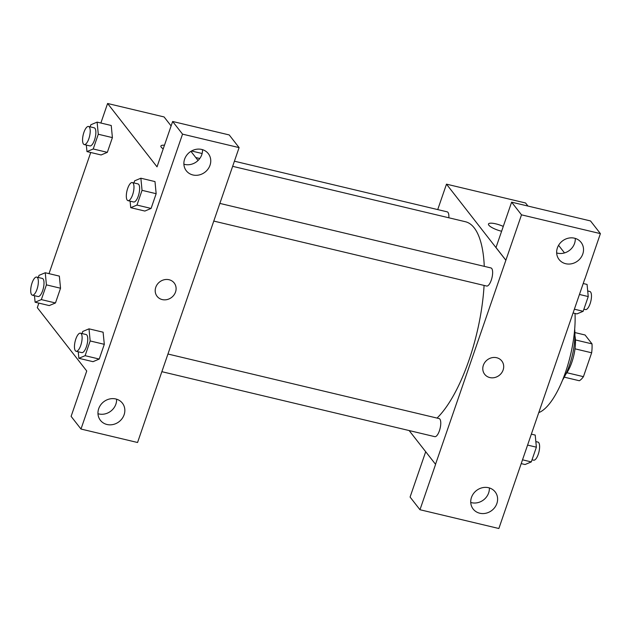 <?xml version="1.0" encoding="UTF-8"?>
<svg xmlns="http://www.w3.org/2000/svg" width="632" height="632" viewBox="0 0 632 632"><rect width="100%" height="100%" fill="white"/><g stroke="black" fill="none" stroke-linecap="round" stroke-linejoin="round"><path stroke-width="0.95" d="M574.899 332.566L585.074 334.992L592.01 343.879A24 8.414 -76.6 0 1 591.655 352.79L583.439 376.664A24 8.414 -76.6 0 1 579.315 380.74L564.281 377.162M566.896 372.73L583.439 376.664M574.994 348.825L591.655 352.79M574.923 335.774A24.798 8.69 103.4 0 1 571.841 362.278A24.798 8.69 103.4 0 1 565.743 374.318M575.42 339.929L592.01 343.879M574.678 329.24A37.193 13.035 103.4 0 1 569.487 365.162A37.193 13.035 103.4 0 1 562.583 380.037M575.009 313.448A65.088 22.807 103.4 0 1 565.601 371.972A65.088 22.807 103.4 0 1 538.875 412.585M584.798 278.925L498.861 528.51L419.972 509.732L435.59 464.362L409.133 430.55M437.723 209.595L446.484 184.157L525.555 202.983L527.957 206.056M558.585 245.319L564.51 252.918M495.851 223.854A10.847 2.741 -161 0 1 503.277 226.414A10.847 2.741 19 0 0 495.851 223.862A10.847 2.741 19 0 0 488.473 224.02A10.847 2.741 -161 0 1 495.851 223.854M501.611 231.249A10.847 2.741 -161 0 1 488.473 224.02M584.869 279.012L600.4 233.619L590.517 220.947L511.62 202.169L496.002 247.539L505.884 260.21L435.503 464.346M446.484 184.157L505.798 260.187M556.658 252.934A13.951 12.577 142 0 0 557.456 253.148A13.951 12.577 142 0 0 575.278 238.406M565.695 263.71A13.951 12.577 142 0 0 580.832 257.753A13.951 12.577 142 0 0 581.084 242.372A13.951 12.577 142 0 0 562.354 241.029A13.951 12.577 142 0 0 559.091 259.531A13.951 12.577 142 0 0 565.695 263.71M511.62 202.169L521.511 214.84L505.884 260.21M600.4 233.619L521.511 214.84M419.972 509.732L410.081 497.06L425.684 451.762M470.745 502.456A13.951 12.577 142 0 0 471.535 502.677A13.951 12.577 142 0 0 489.358 487.928M479.775 513.231A13.951 12.577 142 0 0 494.911 507.275A13.951 12.577 142 0 0 495.164 491.894A13.951 12.577 142 0 0 476.433 490.558A13.951 12.577 142 0 0 473.171 509.052A13.951 12.577 142 0 0 479.775 513.231M483.354 365.288A10.847 9.78 -38 0 1 491.783 357.736A10.847 9.78 -38 0 1 501.792 360.975A10.847 9.78 -38 0 1 499.256 375.361A10.847 9.78 -38 0 1 484.689 374.318A10.847 9.78 -38 0 1 483.354 365.288M484.689 374.318A10.847 9.78 142 0 0 499.256 375.353A10.847 9.78 142 0 0 501.792 360.967M213.719 221.058L486.648 286.035A9.298 3.255 -76.6 0 0 491.649 278.965A9.298 3.255 -76.6 0 0 491.736 268.482A9.298 3.255 -76.6 0 0 490.953 267.944L219.802 203.393M161.855 371.679L434.784 436.657A9.298 3.255 -76.6 0 0 439.785 429.586A9.298 3.255 -76.6 0 0 439.872 419.103A9.298 3.255 -76.6 0 0 439.09 418.566L167.938 354.015M448.823 217.787A9.298 3.255 -76.6 0 0 447.969 212.392A9.298 3.255 -76.6 0 0 447.195 211.846L234.425 161.2M484.27 266.349A105.386 36.933 -76.6 0 0 474.19 227.844A105.386 36.933 -76.6 0 0 465.397 221.729L232.663 166.327M437.052 418.076A105.386 36.933 -76.6 0 0 484.08 285.419M153.094 397.117L239.101 147.612L182.537 134.142L80.991 429.041L137.563 442.503L153.094 397.117M100.875 123.019L107.598 103.49L164.083 116.936L171.114 125.942M190.927 151.348L198.061 160.489M157.099 296.329A10.847 9.78 142 0 0 162.234 299.584A10.847 9.78 -38 0 1 157.099 296.329A10.847 9.78 -38 0 1 159.635 281.943A10.847 9.78 -38 0 1 174.203 282.986A10.847 9.78 -38 0 1 174.005 294.947A10.847 9.78 -38 0 1 162.234 299.584A10.847 9.78 142 0 0 174.005 294.947A10.847 9.78 142 0 0 174.203 282.986M192.918 174.969A13.951 12.577 -38 0 1 186.322 170.79A13.951 12.577 -38 0 1 189.576 152.288A13.951 12.577 -38 0 1 208.315 153.631A13.951 12.577 -38 0 1 208.054 169.013A13.951 12.577 -38 0 1 192.918 174.969M107.005 424.491A13.951 12.577 -38 0 1 100.401 420.312A13.951 12.577 -38 0 1 103.664 401.818A13.951 12.577 -38 0 1 122.395 403.153A13.951 12.577 -38 0 1 122.142 418.534A13.951 12.577 -38 0 1 107.005 424.491M183.888 164.194A13.951 12.577 142 0 0 184.686 164.407A13.951 12.577 142 0 0 202.509 149.666M97.968 413.715A13.951 12.577 142 0 0 98.766 413.928A13.951 12.577 142 0 0 116.588 399.187M80.991 429.041L71.108 416.369L86.734 371L37.304 307.642L38.868 303.107M239.101 147.612L229.219 134.94L172.647 121.478L157.028 166.84L107.598 103.49M172.647 121.478L182.537 134.142M142.042 190.335L156.159 193.7L151.088 208.434L144.846 211.064L151.088 208.434L156.159 193.7L154.99 181.582L140.873 178.216L142.042 190.335L136.97 205.068L130.729 207.683L130.097 201.15M98.284 134.245L112.401 137.61L107.329 152.344L101.081 154.974L107.329 152.344L112.401 137.61L111.232 125.492L97.115 122.126L98.284 134.245L93.212 148.978L86.963 151.593L86.339 145.06M59.345 276.105L60.538 288.232L55.466 302.965L49.225 305.596M103.103 332.195L104.304 344.322L99.224 359.055L92.983 361.686M49.012 273.64L90.731 152.486M163.214 148.875A10.847 2.741 -161 0 1 160.891 146.039A10.847 2.741 -161 0 1 164.47 145.234A10.847 2.741 19 0 0 160.883 146.039M38.283 277.472L39.01 275.362L45.251 272.748L46.42 284.866L41.349 299.6L35.108 302.215L34.476 295.681M32.374 295.183L38.023 296.527A9.298 3.255 -76.6 0 0 43.347 288.239A9.298 3.255 -76.6 0 0 42.328 278.435L36.68 277.093A9.298 3.255 -76.6 0 0 31.679 284.155A9.298 3.255 -76.6 0 0 31.6 294.646A9.298 3.255 -76.6 0 0 32.374 295.183A9.298 3.255 -76.6 0 0 37.699 286.889A9.298 3.255 -76.6 0 0 36.68 277.093M45.251 272.748L59.369 276.113M46.42 284.866L60.538 288.232L55.466 302.965L49.225 305.58L35.108 302.215M41.349 299.6L55.466 302.965M90.147 126.85L90.874 124.741L97.115 122.126M84.238 144.562L89.886 145.905A9.298 3.255 -76.6 0 0 95.211 137.618A9.298 3.255 -76.6 0 0 94.192 127.814L88.543 126.471A9.298 3.255 -76.6 0 0 83.543 133.534A9.298 3.255 -76.6 0 0 83.464 144.025A9.298 3.255 -76.6 0 0 84.238 144.562A9.298 3.255 -76.6 0 0 89.562 136.267A9.298 3.255 -76.6 0 0 88.543 126.471M93.212 148.978L107.329 152.344M86.963 151.593L101.088 154.959M82.041 333.562L82.768 331.452L89.009 328.838L90.179 340.956L85.107 355.69L78.866 358.305L78.234 351.771M76.132 351.274L81.781 352.617A9.298 3.255 -76.6 0 0 87.105 344.329A9.298 3.255 -76.6 0 0 86.086 334.526L80.438 333.183A9.298 3.255 -76.6 0 0 75.437 340.245A9.298 3.255 -76.6 0 0 75.358 350.736A9.298 3.255 -76.6 0 0 76.132 351.274A9.298 3.255 -76.6 0 0 81.457 342.986A9.298 3.255 -76.6 0 0 80.438 333.183M89.009 328.838L103.127 332.203M90.179 340.956L104.304 344.322L99.224 359.055L92.983 361.67L78.866 358.305M85.107 355.69L99.224 359.055M133.905 182.94L134.632 180.831L140.873 178.216M127.996 200.652L133.644 201.995A9.298 3.255 -76.6 0 0 138.969 193.708A9.298 3.255 -76.6 0 0 137.95 183.904L132.301 182.561A9.298 3.255 -76.6 0 0 127.301 189.624A9.298 3.255 -76.6 0 0 127.222 200.115A9.298 3.255 -76.6 0 0 127.996 200.652A9.298 3.255 -76.6 0 0 133.32 192.365A9.298 3.255 -76.6 0 0 132.301 182.561M136.97 205.068L151.088 208.434M130.729 207.683L144.846 211.048M531.449 434.168L535.209 435.061L536.378 447.179L531.307 461.913L525.058 464.528L521.297 463.635M527.681 445.11L536.378 447.179M522.601 459.843L531.307 461.913M532.026 459.804L533.629 460.183A9.298 3.255 -76.6 0 0 538.954 451.896A9.298 3.255 -76.6 0 0 537.935 442.092L535.833 441.594M583.312 283.547L587.073 284.44L588.242 296.558L583.17 311.292L576.921 313.907L573.161 313.014M579.544 294.488L588.242 296.558M574.464 309.222L583.17 311.292M583.889 309.182L585.493 309.562A9.298 3.255 -76.6 0 0 590.817 301.274A9.298 3.255 -76.6 0 0 589.798 291.471L587.697 290.973M195.762 157.542L199.783 158.498M191.536 150.985L202.129 153.513"/></g></svg>
